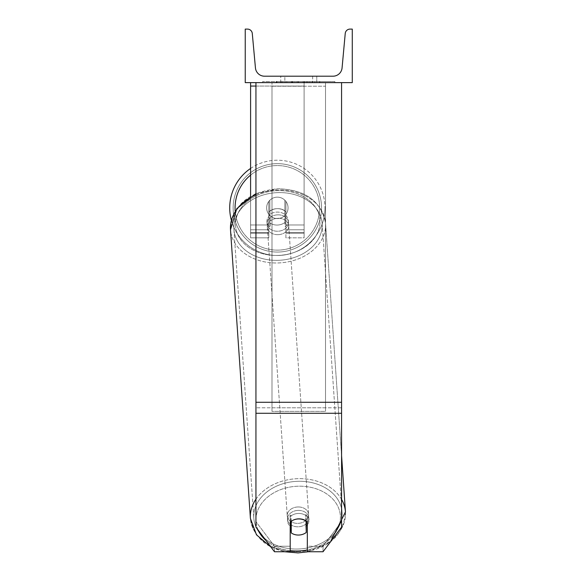 <?xml version="1.0" encoding="UTF-8"?>
<svg xmlns="http://www.w3.org/2000/svg" width="582" height="582" viewBox="0 0 582 582"><rect width="100%" height="100%" fill="white"/><g stroke="black" fill="none" stroke-linecap="round" stroke-linejoin="round"><path stroke-width="0.44" stroke-dasharray="2.91 2.18" d="M298.762 513.448A10.702 8.199 180 0 1 307.325 516.729L307.325 551.751L323.039 551.751L323.039 546.243L307.325 546.243L307.325 551.751L307.325 516.729L307.325 546.243L323.039 546.243L341.576 521.647L341.576 82.622L255.942 82.622L255.942 402.278L255.942 82.622L341.576 82.622L255.942 82.622L255.942 527.154L255.942 407.786L255.942 521.647L274.486 546.243L274.486 551.751L255.942 527.154L255.942 521.647L274.486 546.243L274.486 551.751L290.2 551.751L290.2 522.229A10.702 8.199 180 0 1 298.762 518.955A10.702 8.199 180 0 1 307.325 522.229L307.325 516.729A10.702 8.199 0 0 0 298.762 513.448A10.702 8.199 180 0 0 290.2 516.729L290.2 522.229L290.2 516.729A10.702 8.199 0 0 1 298.762 513.448M290.2 546.243L274.486 546.243L290.2 546.243L290.2 516.729L290.2 546.243M341.576 82.622L341.576 527.154L323.039 551.751L323.039 546.243L341.576 521.647L341.576 527.154L341.576 82.622L255.942 82.622M250.595 86.056L250.595 82.622L304.11 82.622L250.595 82.622L250.595 237.827L250.595 82.622L250.595 237.827L250.595 86.056L304.11 86.056L304.11 82.622L250.595 82.622L304.11 82.622L250.595 82.622L250.595 232.473L250.595 82.622L304.11 82.622L304.11 237.827L304.11 82.622L304.11 232.473L304.11 82.622L304.11 232.473L304.11 82.622L304.11 224.979L285.915 224.979L285.915 201.43L285.915 232.473L285.915 211.928A10.702 8.199 0 0 0 277.352 208.654A10.702 8.199 180 0 0 268.789 211.928L268.789 215.369A10.702 8.199 0 0 1 277.352 212.088A10.702 8.199 0 0 1 285.915 215.369L285.915 211.928A10.702 8.199 180 0 0 277.352 208.654A10.702 8.199 0 0 0 268.789 211.928L268.789 201.43A10.702 10.702 0 0 1 285.915 201.43L285.915 237.827L304.11 237.827L304.11 86.056L255.942 86.056M250.595 82.622L250.595 224.979L268.789 224.979L268.789 237.827L268.789 215.369A10.702 8.199 180 0 1 277.352 212.088A10.702 8.199 180 0 1 285.915 215.369L285.915 232.473L304.11 232.473L285.915 232.473L285.915 224.979L285.915 237.827L304.11 237.827L304.11 224.979L285.915 224.979L285.915 201.43A10.702 10.702 0 0 0 268.789 201.43L268.789 224.979L268.789 201.43A10.702 10.702 0 0 1 285.915 201.43A10.702 10.702 0 0 0 268.789 201.43L268.789 224.979L250.595 224.979L250.595 233.237L250.595 196.294M250.595 168.445A47.629 47.629 0 0 1 324.982 207.854A47.629 47.629 0 0 0 277.352 160.225A47.629 47.629 0 0 0 229.723 207.854A47.629 47.629 0 0 0 277.352 255.483A47.629 47.629 0 0 0 324.982 207.854A47.629 47.629 0 0 1 231.352 220.214M288.054 207.854A10.702 10.702 0 0 0 277.352 197.153A10.702 10.702 0 0 0 266.651 207.854A10.702 10.702 0 0 0 277.352 218.556A10.702 10.702 0 0 0 288.054 207.854A10.702 10.702 0 0 1 284.845 215.5L284.845 200.208A10.702 10.702 0 0 0 269.859 200.208L269.859 215.5A10.702 10.702 0 0 1 269.859 200.208L269.859 215.5A10.702 10.702 0 0 0 284.845 215.5L284.845 200.208L284.845 215.5A10.702 10.702 0 0 0 277.352 197.153A10.702 10.702 0 0 0 266.651 207.854A10.702 10.702 0 0 0 277.352 218.556A10.702 10.702 0 0 0 288.054 207.854A10.702 10.702 0 0 1 277.352 218.556A10.702 10.702 0 0 1 269.859 200.208L269.859 215.5A10.702 10.702 0 0 0 284.845 215.5L284.845 200.208A10.702 10.702 0 0 1 288.054 207.854A10.702 10.702 0 0 0 277.352 197.153A10.702 10.702 0 0 0 266.651 207.854A10.702 10.702 0 0 0 277.352 218.556A10.702 10.702 0 0 0 284.845 200.208A10.702 10.702 0 0 0 269.859 200.208L269.859 215.5A10.702 10.702 0 0 1 277.352 197.153A10.702 10.702 0 0 1 288.054 207.854M233.149 207.854A44.21 44.21 0 0 1 277.352 163.644A44.21 44.21 0 0 1 321.562 207.854A44.21 44.21 0 0 1 277.352 252.057A44.21 44.21 0 0 1 233.149 207.854A44.21 44.21 0 0 0 277.352 252.057A44.21 44.21 0 0 0 321.562 207.854A44.21 44.21 0 0 0 277.352 163.644A44.21 44.21 0 0 0 233.149 207.854M298.173 510.399A10.702 8.192 -3.9 0 0 287.493 519.333A10.702 8.192 -3.9 0 0 298.173 526.797A10.702 8.192 -3.9 0 0 308.846 517.864A10.702 8.192 -3.9 0 0 298.173 510.399A10.702 8.192 176.1 0 0 287.493 519.333A10.702 8.192 176.1 0 0 298.173 526.797A10.702 8.192 176.1 0 0 308.846 517.864A10.702 8.192 176.1 0 0 298.173 510.399M307.325 524.818A10.702 8.192 176.1 0 0 308.991 519.922A10.702 8.192 176.1 0 0 305.797 514.59L305.797 526.303L306.227 532.486L305.797 514.59L306.227 520.781A10.702 8.192 -3.9 0 0 298.741 518.649A10.702 8.192 -3.9 0 0 291.255 521.203L291.255 532.916A10.702 8.192 -3.9 0 0 298.741 535.047A10.702 8.192 -3.9 0 0 306.227 532.486L305.797 526.303A10.702 8.192 -3.9 0 0 308.991 519.922A10.702 8.192 -3.9 0 0 305.797 514.59L305.797 526.303A10.702 8.192 176.1 0 0 306.227 525.953M290.825 521.647L290.825 515.019A10.702 8.192 -3.9 0 0 287.632 521.399A10.702 8.192 -3.9 0 0 290.825 526.732L290.825 515.019L291.255 521.203A10.702 8.192 176.1 0 1 298.741 518.649A10.702 8.192 176.1 0 1 306.227 520.781L306.227 521.276M291.255 532.916L290.825 526.732M277.781 214.838A10.702 8.192 -3.9 0 0 267.102 223.772A10.702 8.192 -3.9 0 0 277.781 231.236A10.702 8.192 -3.9 0 0 288.461 222.302A10.702 8.192 -3.9 0 0 277.781 214.838A10.702 8.192 176.1 0 0 267.102 223.772A10.702 8.192 176.1 0 0 277.781 231.236A10.702 8.192 176.1 0 0 288.461 222.302A10.702 8.192 176.1 0 0 277.781 214.838M284.838 210.779A10.702 8.192 -3.9 0 0 277.352 208.654A10.702 8.192 -3.9 0 0 269.866 211.208L270.15 215.333A10.702 8.192 -3.9 0 0 266.956 221.713A10.702 8.192 -3.9 0 0 270.15 227.045L269.866 211.208L269.866 222.921A10.702 8.192 -3.9 0 0 277.352 225.052A10.702 8.192 -3.9 0 0 284.838 222.491L285.122 226.616A10.702 8.192 -3.9 0 0 288.316 220.236A10.702 8.192 -3.9 0 0 285.122 214.903L285.122 226.616A10.702 8.192 176.1 0 0 288.316 220.236A10.702 8.192 176.1 0 0 285.122 214.903L284.838 210.779A10.702 8.192 176.1 0 0 277.352 208.654A10.702 8.192 176.1 0 0 269.866 211.208L269.866 222.921L270.15 227.045L270.15 215.333A10.702 8.192 176.1 0 0 266.956 221.713A10.702 8.192 176.1 0 0 270.15 227.045L269.866 222.921A10.702 8.192 176.1 0 0 277.352 225.052A10.702 8.192 176.1 0 0 284.838 222.491L284.838 210.779M278.014 234.677A10.702 8.192 -3.9 0 0 288.694 225.736A10.702 8.192 -3.9 0 0 278.014 218.272A10.702 8.192 -3.9 0 0 267.342 227.213A10.702 8.192 -3.9 0 0 278.014 234.677A10.702 8.192 176.1 0 0 288.694 225.736A10.702 8.192 176.1 0 0 278.014 218.272A10.702 8.192 176.1 0 0 267.342 227.213A10.702 8.192 176.1 0 0 278.014 234.677M297.933 506.966A10.702 8.192 176.1 0 1 308.613 514.423A10.702 8.192 176.1 0 1 297.933 523.364A10.702 8.192 176.1 0 1 287.253 515.899A10.702 8.192 176.1 0 1 297.933 506.966A10.702 8.192 -3.9 0 1 308.613 514.423A10.702 8.192 -3.9 0 1 297.933 523.364A10.702 8.192 -3.9 0 1 287.253 515.899A10.702 8.192 -3.9 0 1 297.933 506.966M297.933 549.03A44.21 33.829 176.1 0 1 253.832 518.206A44.21 33.829 176.1 0 1 297.933 481.299A44.21 33.829 176.1 0 1 342.034 512.116A44.21 33.829 176.1 0 1 297.933 549.03A44.21 33.829 -3.9 0 1 253.832 518.206A44.21 33.829 -3.9 0 1 297.933 481.299A44.21 33.829 -3.9 0 1 342.034 512.116A44.21 33.829 -3.9 0 1 297.933 549.03M278.014 192.613A44.21 33.829 -3.9 0 0 233.913 229.519A44.21 33.829 -3.9 0 0 278.014 260.336A44.21 33.829 -3.9 0 0 322.115 223.43A44.21 33.829 -3.9 0 0 278.014 192.613A44.21 33.829 176.1 0 0 233.913 229.519A44.21 33.829 176.1 0 0 278.014 260.336A44.21 33.829 176.1 0 0 322.115 223.43A44.21 33.829 176.1 0 0 278.014 192.613M334.861 81.545L262.657 81.545L334.861 81.545L334.861 82.622L262.657 82.622L334.861 82.622M262.657 81.545L262.657 82.622M352.277 82.622L245.24 82.622L245.24 29.1L247.488 29.1A4.816 4.816 0 0 1 252.282 33.48L255.447 67.934A9.101 9.101 0 0 0 264.504 76.198L333.013 76.198A9.101 9.101 0 0 0 342.07 67.934L345.235 33.48A4.816 4.816 0 0 1 350.037 29.1L352.277 29.1L352.277 82.622M311.014 82.622L276.152 82.622L311.014 82.622L311.014 81.545L320.682 81.545L320.682 82.622M295.416 81.545L277.01 81.545L292.055 81.545L292.069 82.622L319.824 82.622L277.01 82.622L297.155 82.622L292.069 82.622L292.055 81.545L307.594 81.545L307.594 82.622L307.594 81.545L319.824 81.545L319.824 82.622L276.967 82.622L319.824 82.622L312.228 82.622L319.824 82.622L319.824 81.545L295.416 81.545L295.416 82.622M294.376 82.622L277.01 82.622L294.376 82.622L294.376 81.545L277.01 81.545L277.01 82.622L277.01 81.545L319.824 81.545L319.824 82.622L319.824 81.545L308.751 81.545L308.751 82.622M284.845 82.622L316.768 82.622L284.845 82.622L284.845 76.198L316.768 76.198L316.768 82.622L312.672 82.622L316.768 82.622L316.768 76.198L312.672 76.198L312.672 82.622L312.672 76.198L316.768 76.198L280.75 76.198L312.672 76.198L280.75 76.198L284.845 76.198L284.845 82.622M314.818 82.622L282.707 82.622L331.5 82.622L282.707 82.622L314.818 82.622L314.818 81.545L282.707 81.545L282.707 82.622L282.707 81.545L282.707 82.622L282.707 81.545L314.818 81.545L314.818 82.622L314.818 81.545L314.818 82.622L314.818 81.545L331.5 81.545L331.5 82.622L331.5 81.545L314.818 81.545L314.818 82.622L314.818 81.545L282.707 81.545L314.818 81.545L314.818 82.622M312.672 76.198L312.672 82.622L312.672 76.198M291.211 81.545L319.467 81.545L276.559 81.545L291.211 81.545L291.211 82.622L319.467 82.622L291.211 82.622M281.215 81.545L281.215 82.622M276.559 81.545L276.559 82.622L276.559 81.545M319.467 81.545L319.467 82.622L306.467 82.622L319.467 82.622L319.467 81.545M306.467 81.545L306.467 82.622L306.467 81.545M304.502 81.545L304.502 82.622M331.5 81.545L314.818 81.545L331.5 81.545M308.751 81.545L303.92 81.545L303.92 82.622M303.92 81.545L319.824 81.545L319.824 82.622L319.824 81.545L277.01 81.545L277.01 82.622L277.01 81.545L294.376 81.545M277.01 81.545L277.01 82.622L277.01 81.545M292.608 81.545L298.297 81.545L292.608 81.545L292.608 82.622L286.977 82.622L298.297 82.622L292.608 82.622M320.682 81.545L276.152 81.545L291.997 81.545L286.977 81.545L286.977 82.622M286.977 81.545L298.297 81.545L298.297 82.622L298.297 81.545L309.857 81.545L309.857 82.622M276.152 81.545L276.152 82.622M285.078 81.545L285.078 82.622M291.997 81.545L291.997 82.622M309.857 81.545L304.655 81.545L304.655 82.622M304.655 81.545L311.014 81.545M312.228 81.545L312.228 82.622L312.228 81.545L319.824 81.545L319.824 82.622L319.824 81.545L276.967 81.545L276.967 82.622L276.967 81.545L319.824 81.545L319.824 82.622L319.824 81.545L312.228 81.545M290.949 81.545L303.047 81.545L290.949 81.545L290.949 82.622L303.047 82.622L290.949 82.622M303.047 81.545L303.047 82.622L303.047 81.545M292.069 81.545L286.853 81.545L286.853 82.622L286.853 81.545L297.155 81.545L297.155 82.622L297.155 81.545L292.069 81.545M291.255 521.305L290.825 515.019A10.702 8.192 176.1 0 0 287.632 521.399A10.702 8.192 176.1 0 0 290.2 526.23M325.52 407.786L271.998 407.786L271.998 82.622L325.52 82.622L271.998 82.622L271.998 411.379L271.998 86.216L325.52 86.216L325.52 82.622L325.52 411.379L271.998 411.379L271.998 86.216L325.52 86.216L325.52 82.622L325.52 407.786L271.998 407.786L271.998 411.379L325.52 411.379L325.52 86.216L325.52 407.786M341.576 407.786L255.942 407.786L341.576 407.786M341.576 402.278L255.942 402.278M341.576 413.285L255.942 413.285M268.789 233.237L250.595 233.237L268.789 233.237M304.11 233.237L285.915 233.237L304.11 233.237M304.11 229.795L285.915 229.795L304.11 229.795M268.789 229.795L250.595 229.795L268.789 229.795M304.11 224.979L285.915 224.979L304.11 224.979M268.789 224.979L250.595 224.979L268.789 224.979M235.193 211.048A42.282 42.282 0 0 0 278.953 250.1A42.282 42.282 0 0 0 319.634 207.854A42.282 42.282 0 0 1 277.352 250.136A42.282 42.282 0 0 1 235.07 207.854A42.282 42.282 0 0 1 277.352 165.572A42.282 42.282 0 0 1 319.634 207.854A42.282 42.282 0 0 0 250.595 175.117M255.942 518.991A42.282 32.359 -3.9 0 1 298.173 486.21A42.282 32.359 176.1 0 1 340.412 517.398A42.282 32.359 176.1 0 1 298.173 550.987A42.282 32.359 176.1 0 1 255.935 519.806A42.282 32.359 176.1 0 1 298.173 486.21A42.282 32.359 -3.9 0 1 340.157 513.87A42.282 32.359 -3.9 0 1 307.325 549.954M297.933 551.649A47.629 36.455 -3.9 0 0 345.453 511.884A47.629 36.455 -3.9 0 0 297.933 478.673A47.629 36.455 -3.9 0 0 250.413 518.438A47.629 36.455 -3.9 0 0 297.933 551.649A47.629 36.455 176.1 0 0 345.453 511.884C343.591 536.218 327.804 549.895 298.086 552.9C270.637 552.034 254.749 540.547 250.413 518.438A47.629 36.455 176.1 0 0 297.933 551.649M255.942 194.781A47.629 36.455 -3.9 0 1 278.014 189.987A47.629 36.455 176.1 0 1 325.534 223.197A47.629 36.455 176.1 0 1 278.014 262.962A47.629 36.455 176.1 0 1 230.501 229.752A47.629 36.455 176.1 0 1 278.014 189.987A47.629 36.455 -3.9 0 1 325.534 223.197A47.629 36.455 -3.9 0 1 278.014 262.962A47.629 36.455 -3.9 0 1 230.501 229.752L250.413 518.438M277.781 255.425A42.282 32.359 -3.9 0 0 320.02 221.837A42.282 32.359 -3.9 0 0 277.781 190.649A42.282 32.359 -3.9 0 0 235.543 224.245A42.282 32.359 -3.9 0 0 277.781 255.425A42.282 32.359 176.1 0 0 320.02 221.837A42.282 32.359 176.1 0 0 277.781 190.649A42.282 32.359 176.1 0 0 235.543 224.245A42.282 32.359 176.1 0 0 277.781 255.425M291.327 81.545L291.327 82.622M292.179 81.545L292.179 82.622M292.724 81.545L292.724 82.622M298.537 81.545L298.537 82.622M298.413 81.545L298.413 82.622L298.413 81.545M298.297 81.545L298.297 82.622M291.938 81.545L291.938 82.622M290.2 550.63A42.282 32.359 -3.9 0 1 266.025 540.525M258.124 530.049A42.282 32.359 -3.9 0 1 255.942 520.614M341.576 499.378A47.629 36.455 176.1 0 0 297.933 478.673A47.629 36.455 176.1 0 0 255.942 499.189M268.789 232.473L250.595 232.473L268.789 232.473M268.789 237.827L250.595 237.827L268.789 237.827M345.453 511.884L325.534 223.197C321.206 201.088 305.31 189.608 277.861 188.735C248.143 191.74 232.356 205.417 230.501 229.752M308.846 517.864L308.991 519.922L308.846 517.864M287.632 521.399L287.493 519.333L287.632 521.399M288.461 222.302L288.316 220.236L288.461 222.302M267.102 223.772L266.956 221.713L267.102 223.772M288.694 225.736L308.613 514.423L288.694 225.736M233.913 229.519L253.832 518.206L233.913 229.519M322.115 223.43L342.034 512.116L322.115 223.43M267.342 227.213L287.253 515.899L267.342 227.213M280.75 82.622L280.75 76.198L280.75 82.622M270.856 546.934L284.605 551.751M255.942 193.58L277.861 188.735C305.31 189.608 321.206 201.088 325.534 223.197L341.576 455.691M308.22 551.751L330.416 541.958"/><path stroke-width="0.87" d="M341.576 413.285L255.942 413.285L255.942 527.154L274.486 551.751L290.2 551.751L290.2 522.229A10.702 8.199 0 0 1 298.762 518.955A10.702 8.199 0 0 1 307.325 522.229L307.325 551.751L323.039 551.751L341.576 527.154L341.576 82.622M255.942 413.285L255.942 82.622M250.595 196.294L250.595 86.056L255.942 86.056M250.595 82.622L250.595 86.056M231.352 220.214A47.629 47.629 0 0 1 250.595 168.445M352.277 82.622L245.24 82.622L245.24 29.1L247.488 29.1A4.816 4.816 0 0 1 252.282 33.48L255.447 67.934A9.101 9.101 0 0 0 264.504 76.198L333.013 76.198A9.101 9.101 0 0 0 342.07 67.934L345.235 33.48A4.816 4.816 0 0 1 350.037 29.1L352.277 29.1L352.277 82.622M290.2 526.23A10.702 8.192 176.1 0 0 290.825 526.732L291.255 532.916A10.702 8.192 176.1 0 0 298.741 535.047A10.702 8.192 176.1 0 0 306.227 532.486L306.227 521.276M291.255 532.916L291.255 521.305M306.227 525.953A10.702 8.192 176.1 0 0 307.325 524.818M290.825 526.732L290.825 521.647M341.576 402.278L255.942 402.278M250.595 175.117A42.282 42.282 0 0 0 235.193 211.048M307.325 549.954A42.282 32.359 -3.9 0 1 298.173 550.987A42.282 32.359 -3.9 0 1 290.2 550.63M266.025 540.525A42.282 32.359 -3.9 0 1 258.124 530.049M255.942 520.614A42.282 32.359 -3.9 0 1 255.942 518.991M255.942 499.189A47.629 36.455 176.1 0 0 250.413 518.438L256.487 534.829L270.856 546.934M250.413 518.438L230.501 229.752A47.629 36.455 -3.9 0 1 255.942 194.781M330.416 541.958L345.453 511.884A47.629 36.455 176.1 0 0 341.576 499.378M284.605 551.751L298.086 552.9L308.22 551.751M230.501 229.752L236.772 208.64L255.942 193.58M345.453 511.884L341.576 455.691"/></g></svg>
